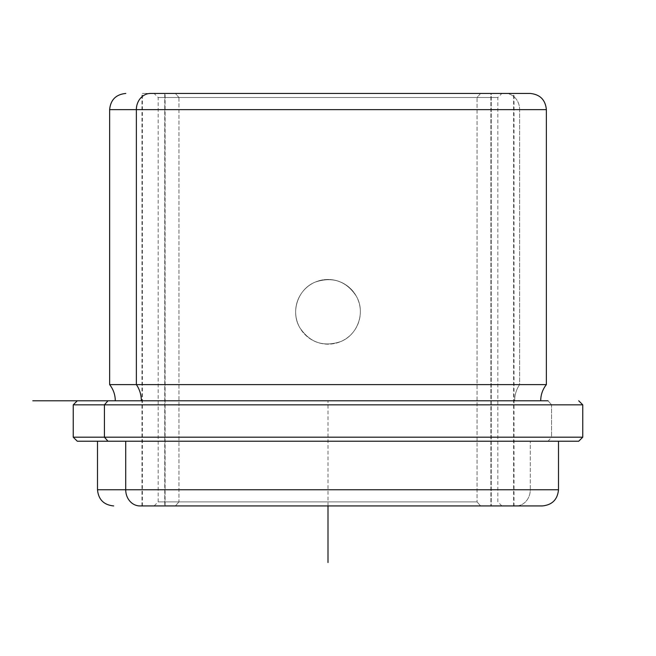 <?xml version="1.0" encoding="UTF-8"?>
<svg xmlns="http://www.w3.org/2000/svg" width="656" height="656" viewBox="0 0 656 656"><rect width="100%" height="100%" fill="white"/><g stroke="black" fill="none" stroke-linecap="round" stroke-linejoin="round"><path stroke-width="0.49" stroke-dasharray="3.28 2.46" d="M299.612 327.336C290.288 311.403 298.144 288.804 315.274 282.08C332.649 276.315 346.36 281.063 356.388 296.315C346.335 281.047 332.617 276.307 315.241 282.096C298.119 288.837 290.296 311.42 299.612 327.336C309.64 342.588 323.351 347.336 340.726 341.563C357.856 334.847 365.712 312.248 356.388 296.315C346.36 281.063 332.649 276.315 315.274 282.08C298.144 288.804 290.288 311.403 299.612 327.336C290.296 311.42 298.119 288.837 315.241 282.096C332.617 276.307 346.335 281.047 356.388 296.315C365.704 312.231 357.881 334.814 340.759 341.555C323.383 347.344 309.665 342.604 299.612 327.336C309.665 342.604 323.383 347.344 340.759 341.555C357.881 334.814 365.704 312.231 356.388 296.315C365.712 312.248 357.856 334.847 340.726 341.563C323.351 347.336 309.64 342.588 299.612 327.336C290.288 311.403 298.144 288.804 315.274 282.08C332.649 276.315 346.36 281.063 356.388 296.315C365.712 312.248 357.856 334.847 340.726 341.563C323.351 347.336 309.64 342.588 299.612 327.336C309.64 342.588 323.351 347.336 340.726 341.563C357.856 334.847 365.712 312.248 356.388 296.315A32.349 32.349 0 0 1 328 344.179A32.349 32.349 0 0 1 299.612 327.336A32.349 32.349 0 0 1 328 279.472A32.349 32.349 0 0 1 356.388 296.315C346.36 281.063 332.649 276.315 315.274 282.08C298.144 288.804 290.288 311.403 299.612 327.336A32.349 32.349 0 0 0 328 344.179A32.349 32.349 0 0 0 356.388 296.315A32.349 32.349 0 0 0 328 279.472A32.349 32.349 0 0 0 299.612 327.336M491.246 505.932L141.983 505.932L164.754 505.932L164.754 93.455L141.983 93.455L491.246 93.455L491.246 505.932L491.246 93.455L514.017 93.455L164.754 93.455L164.754 505.932L514.017 505.932L142.229 505.932L491.246 505.932M530.196 93.455L505.44 93.455A16.179 14.194 -90 0 1 519.634 109.634L109.634 109.634L519.634 109.634A16.179 14.194 90 0 0 505.44 93.455L141.983 93.455L514.017 93.455L514.017 505.932L141.983 505.932L514.017 505.932M164.754 93.455L513.771 93.455L164.754 93.455M519.634 109.634L546.366 109.634L519.634 109.634L519.634 384.613L546.366 384.613L519.634 384.613A25.937 22.763 90 0 0 514.665 400.791L115.292 400.791L514.665 400.791A25.937 22.763 -90 0 1 519.634 384.613L109.634 384.613L519.634 384.613L519.634 109.634M107.978 400.791L548.022 400.791L551.573 404.834L582.758 404.834L551.573 404.834L548.022 400.791L77.285 400.791L548.022 400.791M73.242 404.834L551.573 404.834L551.573 437.183L582.758 437.183L551.573 437.183L551.573 404.834L73.242 404.834M77.285 441.226L548.022 441.226L551.573 437.183L73.242 437.183L551.573 437.183L548.022 441.226L578.715 441.226M558.502 441.226L107.978 441.226M516.083 505.932A16.179 14.194 90 0 0 530.278 489.753L97.498 489.753L558.502 489.753L530.278 489.753L530.278 441.226L530.278 489.753A16.179 14.194 -90 0 1 516.083 505.932L542.323 505.932M490.893 505.932L142.631 505.932L513.615 505.932L165.107 505.932L165.107 93.455L142.631 93.455L513.615 93.455L490.893 93.455L490.893 505.932L490.893 93.455L142.385 93.455L165.107 93.455L165.107 505.932L142.385 505.932L490.893 505.932M175.398 505.932L501.66 505.932L175.398 505.932L178.949 501.881L477.051 501.881L480.602 505.932L154.119 505.932L501.881 505.932L480.602 505.932L477.051 501.881L178.949 501.881L175.398 505.932M477.051 501.881L158.162 501.881L178.949 501.881L178.949 97.498L158.162 97.498L477.051 97.498L477.051 501.881L477.051 97.498L497.838 97.498L178.949 97.498L178.949 501.881L477.051 501.881M480.602 93.455L477.051 97.498L158.162 97.498L178.949 97.498L175.398 93.455L154.119 93.455L501.881 93.455L175.398 93.455L178.949 97.498L497.838 97.498L477.051 97.498L480.602 93.455L154.34 93.455L480.602 93.455M328 505.932L328 400.791L489.753 400.791M141.983 505.932L141.983 93.455M154.119 505.932L158.162 501.881L158.162 97.498L154.119 93.455M501.881 505.932L497.838 501.881L497.838 97.498L501.881 93.455M513.615 505.932L513.615 93.455M142.385 505.932L142.385 93.455"/><path stroke-width="0.98" d="M514.017 93.455L150.56 93.455A16.179 14.194 90 0 0 136.366 109.634L109.634 109.634L136.366 109.634A16.179 14.194 -90 0 1 150.56 93.455L530.196 93.455C540.019 94.415 545.407 99.81 546.366 109.634L136.366 109.634L546.366 109.634L546.366 384.613L136.366 384.613L136.366 109.634L136.366 384.613L546.366 384.613C542.651 389.369 540.765 394.756 540.708 400.791M141.335 400.791A25.937 22.763 90 0 0 136.366 384.613A25.937 22.763 -90 0 1 141.335 400.791M548.022 400.791L32.8 400.791L107.978 400.791L104.427 404.834L107.978 400.791M77.285 400.791L73.242 404.834L73.242 437.183L104.427 437.183L73.242 437.183L77.285 441.226L107.978 441.226L104.427 437.183L104.427 404.834L104.427 437.183L107.978 441.226L578.715 441.226L582.758 437.183L104.427 437.183L582.758 437.183L582.758 404.834L73.242 404.834L582.758 404.834L578.715 400.791M107.978 441.226L578.6 441.226L558.502 441.226L558.502 489.753L125.722 489.753L125.722 441.226L125.722 489.753L97.498 489.753L558.502 489.753C557.543 499.577 552.147 504.972 542.323 505.932L139.917 505.932A16.179 14.194 -90 0 1 125.722 489.753A16.179 14.194 90 0 0 139.917 505.932L516.083 505.932M125.804 93.455C115.981 94.415 110.593 99.81 109.634 109.634L109.634 384.613L136.366 384.613L109.634 384.613C113.349 389.369 115.235 394.756 115.292 400.791M328 505.932L328 562.545M113.677 505.932C103.853 504.972 98.457 499.577 97.498 489.753L97.498 441.226"/></g></svg>
